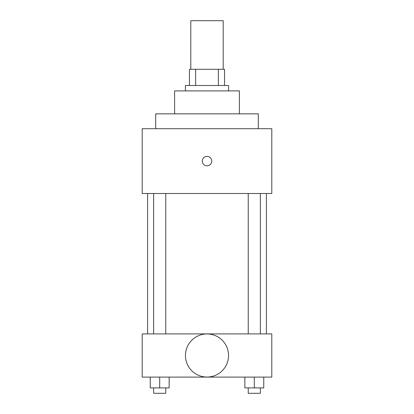 <?xml version="1.0" encoding="UTF-8"?>
<svg xmlns="http://www.w3.org/2000/svg" width="414" height="414" viewBox="0 0 414 414"><rect width="100%" height="100%" fill="white"/><g stroke="black" fill="none" stroke-linecap="round" stroke-linejoin="round"><path stroke-width="0.62" d="M223.198 69.298L223.198 20.7L190.802 20.7L190.802 69.298M195.636 85.501L195.636 69.298L189.452 69.298L189.452 85.501L189.452 69.298M195.636 69.298L224.548 69.298L224.548 85.501M218.364 85.501L218.364 69.298M185.4 90.899L185.4 85.501L228.6 85.501L228.6 90.899M174.599 113.85L174.599 90.899L239.401 90.899L239.401 113.85M155.7 128.702L155.7 113.85L258.3 113.85L258.3 128.702M142.199 128.702L271.801 128.702L271.801 193.498L142.199 193.498L142.199 128.702M202.275 161.098A4.725 4.725 0 0 1 209.365 157.009A4.725 4.725 0 0 1 209.365 165.191A4.725 4.725 0 0 1 202.275 161.098M147.601 333.901L147.601 193.498M248.234 193.498L248.234 333.901M153.625 333.901L153.625 193.498M142.199 333.901L271.801 333.901L271.801 377.102L142.199 377.102L142.199 333.901M207 377.056A21.559 21.559 0 0 1 188.334 344.722A21.559 21.559 0 0 1 225.666 344.722A21.559 21.559 0 0 1 207 377.056M244.855 377.102L244.855 387.902L263.754 387.902L263.754 377.102L263.754 387.902M254.305 387.902L254.305 377.102M260.375 387.902L260.375 393.3L248.234 393.3L248.234 387.902M150.246 377.102L150.246 387.902L169.145 387.902L169.145 377.102L169.145 387.902M159.695 387.902L159.695 377.102M165.766 387.902L165.766 393.3L153.625 393.3L153.625 387.902M266.399 333.901L266.399 193.498M260.375 193.498L260.375 333.901M165.766 333.901L165.766 193.498"/></g></svg>
